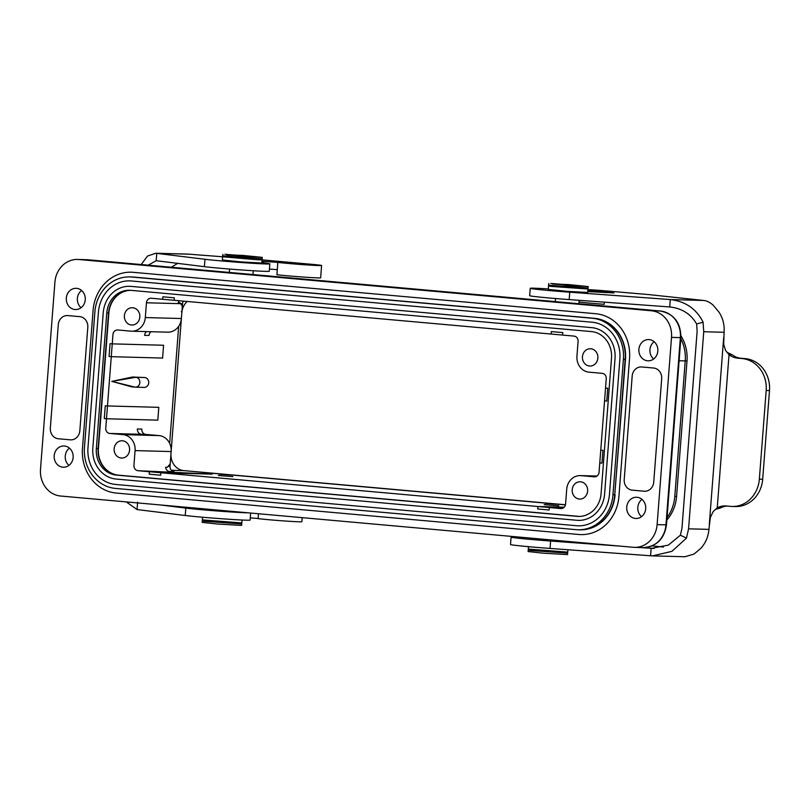 <?xml version="1.0" encoding="UTF-8"?>
<svg xmlns="http://www.w3.org/2000/svg" width="810" height="810" viewBox="0 0 810 810"><rect width="100%" height="100%" fill="white"/><g stroke="black" fill="none" stroke-linecap="round" stroke-linejoin="round"><path stroke-width="1.21" d="M590.824 348.766A8.647 7.735 91.5 0 1 596.504 362.293A8.647 7.735 91.5 0 1 583.149 361.098A8.647 7.735 91.5 0 1 590.824 348.766A8.647 7.735 91.5 0 1 596.504 362.293A8.647 7.735 91.5 0 1 583.149 361.098A8.647 7.735 91.5 0 1 590.824 348.766M580.578 481.798A8.647 7.735 91.5 0 1 586.258 495.335A8.647 7.735 91.5 0 1 572.913 494.14A8.647 7.735 91.5 0 1 580.578 481.798A8.647 7.735 91.5 0 1 586.258 495.335A8.647 7.735 91.5 0 1 572.913 494.14A8.647 7.735 91.5 0 1 580.578 481.798M122.523 440.792A8.647 7.735 91.5 0 1 128.203 454.329A8.647 7.735 91.5 0 1 114.858 453.134A8.647 7.735 91.5 0 1 122.523 440.792A8.647 7.735 91.5 0 1 128.203 454.329A8.647 7.735 91.5 0 1 114.858 453.134A8.647 7.735 91.5 0 1 122.523 440.792M58.29 324.648A9.882 8.839 91.5 0 1 67.362 315.556A9.882 8.839 91.5 0 1 67.858 315.586L79.755 316.649A9.882 8.839 91.5 0 1 87.804 327.291L79.836 430.768A9.882 8.839 91.5 0 1 70.764 439.86A9.882 8.839 91.5 0 1 70.267 439.83L58.381 438.767A9.882 8.839 91.5 0 1 50.331 428.125L58.29 324.648M661.689 378.675L653.731 482.152A9.882 8.839 91.5 0 1 644.659 491.245A9.882 8.839 91.5 0 1 644.163 491.214L632.266 490.151A9.882 8.839 91.5 0 1 624.216 479.51L632.185 376.032A9.882 8.839 91.5 0 1 641.257 366.94A9.882 8.839 91.5 0 1 641.753 366.96L653.64 368.034A9.882 8.839 91.5 0 1 661.689 378.675M654.126 341.699A10.631 9.507 -88.5 0 0 653.66 358.982A10.631 9.507 -88.5 0 1 654.126 341.699M657.831 351.044A10.631 9.507 91.5 0 1 648.071 360.815A10.631 9.507 91.5 0 1 638.857 349.94A10.631 9.507 91.5 0 1 648.648 339.572A10.631 9.507 91.5 0 1 657.831 351.044A10.631 9.507 91.5 0 1 648.071 360.815A10.631 9.507 91.5 0 1 638.857 349.94A10.631 9.507 91.5 0 1 648.648 339.572A10.631 9.507 91.5 0 1 657.831 351.044M641.996 499.375A10.631 9.507 -88.5 0 0 641.53 516.659A10.631 9.507 -88.5 0 1 641.996 499.375M645.702 508.72A10.631 9.507 91.5 0 1 635.941 518.491A10.631 9.507 91.5 0 1 626.727 507.617A10.631 9.507 91.5 0 1 636.518 497.249A10.631 9.507 91.5 0 1 645.702 508.72A10.631 9.507 91.5 0 1 635.941 518.491A10.631 9.507 91.5 0 1 626.727 507.617A10.631 9.507 91.5 0 1 636.518 497.249A10.631 9.507 91.5 0 1 645.702 508.72M77.385 298.384A10.631 9.507 -88.5 0 0 81.091 307.719A10.631 9.507 -88.5 0 1 77.385 298.384A10.631 9.507 -88.5 0 1 81.557 290.446A10.631 9.507 -88.5 0 0 77.385 298.384M66.319 298.08A10.631 9.507 91.5 0 1 76.079 288.309A10.631 9.507 91.5 0 1 85.293 299.184A10.631 9.507 91.5 0 1 75.502 309.552A10.631 9.507 91.5 0 1 66.319 298.08A10.631 9.507 91.5 0 1 76.079 288.309A10.631 9.507 91.5 0 1 85.293 299.184A10.631 9.507 91.5 0 1 75.502 309.552A10.631 9.507 91.5 0 1 66.319 298.08M65.256 456.06A10.631 9.507 -88.5 0 0 68.961 465.396A10.631 9.507 -88.5 0 1 65.256 456.06A10.631 9.507 -88.5 0 1 69.427 448.122A10.631 9.507 -88.5 0 0 65.256 456.06M54.189 455.757A10.631 9.507 91.5 0 1 63.949 445.986A10.631 9.507 91.5 0 1 73.163 456.86A10.631 9.507 91.5 0 1 63.372 467.228A10.631 9.507 91.5 0 1 54.189 455.757A10.631 9.507 91.5 0 1 63.949 445.986A10.631 9.507 91.5 0 1 73.163 456.86A10.631 9.507 91.5 0 1 63.372 467.228A10.631 9.507 91.5 0 1 54.189 455.757M651.392 310.777L78.823 259.514A24.715 22.103 -88.5 0 0 77.588 259.443A24.715 22.103 -88.5 0 0 54.908 282.174L40.5 469.415A24.715 22.103 -88.5 0 0 60.629 496.024L633.197 547.287A24.715 22.103 -88.5 0 0 634.422 547.357A24.715 22.103 -88.5 0 0 657.112 524.627L671.52 337.385A24.715 22.103 -88.5 0 0 651.392 310.777L78.823 259.514A24.715 22.103 -88.5 0 0 77.588 259.443A24.715 22.103 -88.5 0 0 54.908 282.174L40.5 469.415A24.715 22.103 -88.5 0 0 60.629 496.024L633.197 547.287A24.715 22.103 -88.5 0 0 634.422 547.357A24.715 22.103 -88.5 0 0 657.112 524.627L671.52 337.385A24.715 22.103 -88.5 0 0 651.392 310.777L660.241 311.01L651.392 310.777M144.686 377.541A4.941 4.425 91.5 0 1 148.726 382.725A4.941 4.425 91.5 0 1 144.18 387.403A4.941 4.425 91.5 0 1 143.927 387.393A4.941 4.425 91.5 0 0 144.18 387.403L135.331 387.17A4.941 4.425 91.5 0 1 135.078 387.15L131.777 386.856L111.8 381.388L131.777 386.856L135.078 387.15L111.8 381.388L135.837 377.298A4.941 4.425 91.5 0 1 139.867 382.624A4.941 4.425 91.5 0 1 135.331 387.17A4.941 4.425 91.5 0 1 135.078 387.15L111.8 381.388L132.536 377.004L111.8 381.388L135.837 377.298L132.536 377.004L144.686 377.541A4.941 4.425 91.5 0 1 148.726 382.725A4.941 4.425 91.5 0 1 144.18 387.403L135.331 387.17A4.941 4.425 91.5 0 0 139.867 382.624A4.941 4.425 91.5 0 0 135.837 377.298L144.686 377.541M157.818 420.147L158.8 407.329L107.467 405.952L111.264 356.683L109.056 356.481L110.049 343.673L112.246 343.865L112.965 334.51A4.941 4.425 91.5 0 1 117.501 329.964A4.941 4.425 91.5 0 1 117.754 329.974L130.967 331.158A14.833 13.264 -88.5 0 0 131.706 331.199A14.833 13.264 -88.5 0 0 145.314 317.56L146.448 302.778A4.941 4.425 91.5 0 1 150.984 298.232A4.941 4.425 91.5 0 1 151.237 298.242L162.689 299.265L162.881 296.804L174.332 297.827L174.14 300.297L551.154 334.044L551.347 331.584L562.798 332.606L562.606 335.077L574.057 336.099A4.941 4.425 91.5 0 1 578.077 341.415L576.943 356.197A14.833 13.264 -88.5 0 0 589.022 372.165L602.235 373.349A4.941 4.425 91.5 0 1 606.255 378.675L605.536 388.031L607.743 388.233L606.751 401.041L604.554 400.849L600.757 450.117L602.964 450.319L601.972 463.128L599.775 462.925L599.056 472.291A4.941 4.425 91.5 0 1 594.52 476.837A4.941 4.425 91.5 0 1 594.267 476.827L581.053 475.642A14.833 13.264 -88.5 0 0 580.314 475.602A14.833 13.264 -88.5 0 0 566.706 489.24L565.572 504.022A4.941 4.425 91.5 0 1 561.036 508.569A4.941 4.425 91.5 0 1 560.783 508.558L549.332 507.536L549.139 509.996L537.688 508.974L537.88 506.503L160.866 472.757L212.2 474.133L137.963 470.701A4.941 4.425 91.5 0 1 133.944 465.385L135.078 450.603A14.833 13.264 -88.5 0 0 122.998 434.636L109.785 433.451A4.941 4.425 91.5 0 1 105.766 428.125L106.485 418.77L157.818 420.147M106.485 418.77L104.277 418.567L105.27 405.759L107.467 405.952M111.264 356.683L162.597 358.06L163.579 345.252L112.246 343.865M180.63 303.689L146.448 302.778L182.523 303.74L181.379 318.522A14.833 13.264 91.5 0 1 167.771 332.171A14.833 13.264 91.5 0 0 181.379 318.522L145.314 317.56L146.448 302.778A4.941 4.425 91.5 0 1 150.984 298.232A4.941 4.425 91.5 0 1 151.237 298.242L574.057 336.099A4.941 4.425 91.5 0 1 578.077 341.415L576.943 356.197A14.833 13.264 -88.5 0 0 589.022 372.165L602.235 373.349A4.941 4.425 91.5 0 1 606.255 378.675L599.056 472.291A4.941 4.425 91.5 0 1 594.52 476.837A4.941 4.425 91.5 0 1 594.267 476.827L581.053 475.642A14.833 13.264 -88.5 0 0 580.314 475.602A14.833 13.264 -88.5 0 0 566.706 489.24L565.572 504.022A4.941 4.425 91.5 0 1 561.036 508.569A4.941 4.425 91.5 0 1 560.783 508.558L137.963 470.701A4.941 4.425 91.5 0 1 133.944 465.385L135.078 450.603A14.833 13.264 -88.5 0 0 122.998 434.636L109.785 433.451A4.941 4.425 91.5 0 1 105.766 428.125L112.965 334.51A4.941 4.425 91.5 0 1 117.501 329.964A4.941 4.425 91.5 0 1 117.754 329.974L130.967 331.158A14.833 13.264 -88.5 0 0 131.706 331.199A14.833 13.264 -88.5 0 0 145.314 317.56L181.379 318.522L182.331 306.17L180.033 302.697L178.261 302.646A4.941 4.425 -88.5 0 1 179.202 300.743M146.63 331.604A4.941 4.425 -88.5 0 0 144.605 335.36L149.03 335.472A4.941 4.425 -88.5 0 1 151.055 331.725M181.268 311.658L181.936 311.678A15.815 14.145 91.5 0 1 187.262 301.472A15.815 14.145 91.5 0 0 181.845 312.457M549.332 507.536L563.355 507.91M564.185 507.212L537.88 506.503M160.866 472.757L160.674 475.217L149.222 474.194L149.415 471.724M145.851 434.423L159.064 435.598A14.833 13.264 -88.5 0 1 171.143 451.565L135.078 450.603L171.143 451.565L170.009 466.347A4.941 4.425 -88.5 0 0 174.028 471.673L169.604 471.552A4.941 4.425 91.5 0 1 165.594 467.228L167.366 467.269L170.191 463.917L171.143 451.565A14.833 13.264 -88.5 0 0 159.064 435.598L122.998 434.636L159.064 435.598L143.967 434.373L109.785 433.451L145.851 434.423A4.941 4.425 91.5 0 1 141.831 429.097L137.406 428.976A4.941 4.425 91.5 0 0 140.555 434.119L143.967 434.373M170.94 454.562A15.815 14.145 -88.5 0 0 183.87 470.61L222.78 474.225M558.779 505.794L544.239 504.681M232.855 476.614L218.315 475.5M82.478 448.365L93.089 310.402A41.523 37.128 91.5 0 1 131.2 272.2A41.523 37.128 91.5 0 1 133.275 272.322L595.735 313.723A41.523 37.128 91.5 0 1 629.542 358.435L618.931 496.398A41.523 37.128 91.5 0 1 580.821 534.6A41.523 37.128 91.5 0 1 578.745 534.478L116.286 493.067A41.523 37.128 91.5 0 1 82.478 448.365M132.769 307.749A8.647 7.735 91.5 0 1 138.449 321.286A8.647 7.735 91.5 0 1 125.094 320.092A8.647 7.735 91.5 0 1 132.769 307.749A8.647 7.735 91.5 0 1 138.449 321.286A8.647 7.735 91.5 0 1 125.094 320.092A8.647 7.735 91.5 0 1 132.769 307.749M155.753 253.246L188.153 254.117L222.618 256.77L222.699 255.798L262.126 258.815M226.76 254.856L260.759 257.226L242.565 255.383L226.76 254.856M551.286 285.434L588.05 287.995L587.979 288.998L551.215 286.416L548.542 285.96L548.623 284.978L551.286 285.434M552.683 284.037L586.683 286.406L568.488 284.563L552.683 284.037M554.091 504.093L546.689 503.415L554.091 504.093M545.332 503.405L558.89 504.357L545.332 503.405M530.894 550.527L528.231 550.081L528.302 549.089L567.729 552.116L567.648 553.119L530.894 550.527M228.167 474.913L220.765 474.235L228.167 474.913M219.409 474.225L232.966 475.176L219.409 474.225M204.97 521.346L202.308 520.901L202.378 519.909L241.805 522.936L241.724 523.938L204.97 521.346M131.706 277.03L592.414 318.269A38.07 34.04 -88.5 0 1 623.406 359.255L612.978 494.758L615.063 494.809A38.07 34.04 91.5 0 1 580.122 529.821L579.808 529.821A38.07 34.04 91.5 0 0 614.749 494.799L625.482 359.306A38.07 34.04 91.5 0 0 594.489 318.33L133.792 277.081A38.07 34.04 91.5 0 0 131.898 276.969L131.584 276.969A38.07 34.04 91.5 0 1 133.478 277.081L131.706 277.03A38.07 34.04 -88.5 0 0 129.813 276.919A38.07 34.04 -88.5 0 0 94.881 311.931L84.453 447.434A38.07 34.04 -88.5 0 0 115.445 488.41L576.143 529.659A38.07 34.04 91.5 0 0 578.036 529.77L580.122 529.821M130.491 290.314A24.715 22.103 -88.5 0 0 108.854 313.055L98.425 448.558A24.715 22.103 -88.5 0 0 118.554 475.166L579.251 516.415A24.715 22.103 -88.5 0 0 579.444 516.426M182.523 303.74A4.941 4.425 91.5 0 1 183.435 301.128M170.971 453.782A15.815 14.145 -88.5 0 0 183.87 470.61L565.461 504.772M171.153 451.373L181.369 318.715M680.977 335.907A38.07 34.04 91.5 0 1 687.001 360.956L676.573 496.459A38.07 34.04 91.5 0 1 666.863 520.03M96.339 448.497A24.715 22.103 91.5 0 0 116.468 475.106L577.165 516.355A24.715 22.103 91.5 0 0 578.401 516.426A24.715 22.103 91.5 0 0 601.081 493.695L611.51 358.182A24.715 22.103 91.5 0 0 591.381 331.574L130.683 290.334A24.715 22.103 -88.5 0 0 129.458 290.264A24.715 22.103 -88.5 0 0 106.768 312.994L96.339 448.497L98.425 448.558M612.978 494.758A38.07 34.04 91.5 0 1 578.036 529.77M567.911 549.727L567.537 554.587L543.257 553.2L528.11 551.549L528.485 546.669M559.801 540.715L537.02 538.853M550.83 283.439L568.407 285.505L588.161 286.537L550.83 283.439M548.735 283.5L548.279 289.413L567.952 291.418L587.706 292.45L588.161 286.537M587.928 289.595A23.237 0.577 -175.6 0 1 604.108 290.739L648.921 294.607L703.475 300.449C706.674 300.682 709.914 302.272 713.185 305.208L718.996 312.133C722.885 318.148 724.585 324.861 724.099 332.282L723.684 344.26L725.568 350.406L729.02 354.729A19.774 17.678 -88.5 0 0 737.626 358.162L742.031 358.557A29.656 26.517 91.5 0 1 766.179 390.491L759.355 479.176A29.656 26.517 91.5 0 1 732.139 506.463A29.656 26.517 91.5 0 1 730.65 506.382L726.246 505.987A19.774 17.678 -88.5 0 0 725.264 505.926A19.774 17.678 -88.5 0 0 717.235 507.84L713.164 511.576L710.36 517.438L708.932 529.375C708.274 536.787 705.571 543.105 700.822 548.34L694.038 554.05L684.916 556.753L652.516 555.883L671.915 551.357L686.475 538.124L688.571 528.829L703.738 331.735L703.09 322.198C696.489 308.944 685.564 301.391 670.285 299.558L669.718 306.95L569.177 299.589A34.607 0.861 -175.6 0 1 529.669 295.69L530.236 288.299A34.607 0.861 -175.6 0 1 548.319 288.927M522.146 537.344A34.607 0.861 4.4 0 0 511.09 537.131L510.523 544.522A34.607 0.861 4.4 0 0 550.03 548.421L650.572 555.781L651.139 548.39L668.351 545.12L680.39 535.207L681.969 528.241L697.137 331.148L696.64 323.99C690.879 313.986 681.899 308.306 669.718 306.95M703.09 322.198L696.64 323.99M703.475 300.449L670.285 299.558L569.744 292.197A34.607 0.861 -175.6 0 1 530.236 288.299M587.776 291.59L613.96 292.936L605.171 291.975A23.237 0.577 -175.6 0 1 587.857 290.537M579.039 301.998A23.237 0.577 4.4 0 0 604.219 304.287L604.381 302.16M605.111 292.683L605.171 291.975M604.108 290.739L603.42 290.83L604.118 290.891M650.572 555.781L652.516 555.873M663.43 547.044L652.232 545.849M511.09 537.131A34.607 0.861 4.4 0 0 550.597 541.029L620.166 546.122M638.614 547.469L654.176 548.471M686.475 538.124L680.39 535.207M726.894 352.249L732.341 354.82A19.774 17.678 -88.5 0 0 740.947 358.253L745.352 358.648A29.656 26.517 91.5 0 1 769.5 390.572L762.676 479.267A29.656 26.517 91.5 0 1 735.45 506.554L732.139 506.463M732.341 354.82L729.02 354.729L717.235 507.84L720.556 507.921L715.686 509.328M726.752 352.046L727.744 352.623M727.005 506.048A19.774 17.678 -88.5 0 0 720.556 507.921M224.907 254.259L242.484 256.325L262.238 257.357L224.907 254.259M222.811 254.32L222.375 259.99L242.048 261.994L261.802 263.017L262.238 257.357M227.276 510.948L211.531 509.541M242.028 520.02L241.613 525.406L217.333 524.019L202.186 522.369L202.581 517.225M126.289 501.906L137.052 509.551L137.619 502.159M137.052 509.551L185.237 515.504A34.607 0.861 4.4 0 0 224.026 518.916A34.607 0.861 4.4 0 0 250.118 520.081L250.665 513.044M159.995 504.924L185.804 508.113A34.607 0.861 4.4 0 0 218.163 511.059A34.607 0.861 4.4 0 0 248.235 512.821M250.29 517.884L258.147 518.481M258.511 513.742L258.137 518.633A23.237 0.577 4.4 0 0 284.168 520.941A23.237 0.577 4.4 0 0 301.877 521.731L302.191 517.651M261.853 262.45L268.333 263.493A34.607 0.861 -175.6 0 1 269.831 263.858A34.607 0.861 -175.6 0 1 243.739 262.693A34.607 0.861 -175.6 0 1 204.96 259.281L155.753 253.257L147.491 256.071L141.203 264.536M171.285 267.229L177.704 263.371M189.955 254.219L156.765 253.327L156.198 260.719L148.2 265.164M262.045 259.858L315.282 264.627A23.237 0.577 -175.6 0 1 321.6 265.508A23.237 0.577 -175.6 0 1 303.882 264.708A23.237 0.577 -175.6 0 1 277.85 262.41L276.899 274.732A23.237 0.577 4.4 0 0 302.93 277.03A23.237 0.577 4.4 0 0 320.649 277.83L321.6 265.508M269.831 263.858L269.264 271.249A34.607 0.861 -175.6 0 1 243.172 270.084A34.607 0.861 -175.6 0 1 204.383 266.672L156.198 260.719M277.85 262.41L261.944 261.255M277.293 269.649L269.436 269.052M78.823 259.514L87.672 259.747L660.241 311.01A24.715 22.103 -88.5 0 1 680.37 337.618L665.962 524.86L657.112 524.627L665.962 524.86A24.715 22.103 91.5 0 1 643.282 547.601L634.422 547.357L643.282 547.601A24.715 22.103 91.5 0 0 665.962 524.86L666.488 524.84C664.311 538.994 656.576 546.578 643.282 547.601C656.576 546.578 664.311 538.994 666.488 524.85L680.896 337.608L680.37 337.618A24.715 22.103 -88.5 0 0 660.241 311.01L87.672 259.747A24.715 22.103 91.5 0 0 86.447 259.676A24.715 22.103 91.5 0 1 87.672 259.747L78.823 259.514M671.52 337.385L680.37 337.618L665.962 524.86L666.488 524.84L680.896 337.608L671.52 337.385M171.295 470.276L183.87 470.61L171.295 470.276M232.774 475.116L548.704 503.405M558.697 504.296L565.431 504.903M597 476.067L581.053 475.642L597 476.067M170.009 466.347L168.115 466.297M178.676 326.319L169.665 443.394M222.618 256.78L257.965 259.808L262.055 259.818L262.126 258.835M667.045 517.56A38.07 34.04 -88.5 0 0 674.801 496.419L685.23 360.916L679.114 360.744L687.001 360.956M685.645 360.895L685.23 360.916A38.07 34.04 -88.5 0 0 680.815 338.681M675.226 496.398L676.573 496.459M130.339 290.304A24.715 22.103 -88.5 0 0 108.54 313.045L98.111 448.548A24.715 22.103 -88.5 0 0 118.24 475.156L578.937 516.405A24.715 22.103 -88.5 0 0 579.282 516.436M133.478 277.081L594.176 318.32A38.07 34.04 91.5 0 1 625.168 359.296L623.406 359.255M625.168 359.296L614.749 494.799M594.176 318.32L592.414 318.269M592.11 322.218L131.412 280.969A34.111 30.497 -88.5 0 0 98.405 312.245L87.976 447.748A34.111 30.497 -88.5 0 0 115.749 484.471L576.447 525.72A34.111 30.497 -88.5 0 0 609.454 494.444L619.883 358.931A34.111 30.497 -88.5 0 0 592.11 322.218M92.816 448.183L103.245 312.68A28.674 25.636 91.5 0 1 130.987 286.386L591.685 327.635A28.674 25.636 91.5 0 1 615.033 358.506L604.604 494.009A28.674 25.636 91.5 0 1 576.862 520.293L116.164 479.054A28.674 25.636 91.5 0 1 92.816 448.183M106.768 312.994L108.854 313.055M577.165 516.355L579.251 516.415M116.468 475.106L118.554 475.166M703.738 331.735L724.099 332.282M569.744 292.197L569.177 299.589M723.715 337.213L709.307 524.455M708.932 529.375L688.571 528.829M550.03 548.421L550.597 541.029M759.355 479.176L762.676 479.267M737.626 358.162L740.947 358.253M742.031 358.557L745.352 358.648M769.5 390.572L766.179 390.491M185.237 515.504L185.804 508.113M204.96 259.281L204.383 266.672M263.402 261.296L263.301 262.683M680.896 337.608C680.805 322.653 673.94 313.784 660.302 311.01L87.733 259.757L77.588 259.443L87.733 259.757L660.302 311.01C673.94 313.784 680.805 322.653 680.896 337.608M597.031 476.047L580.314 475.602L597.031 476.047M167.771 332.171L131.706 331.199L167.771 332.171M252.983 274.55L253.277 270.753L252.983 274.55M229.351 272.433L229.605 269.052L229.351 272.433M578.907 303.73L579.17 300.318L578.907 303.73M555.275 301.614L555.508 298.515L555.275 301.614M129.813 276.919L131.898 276.969"/></g></svg>
